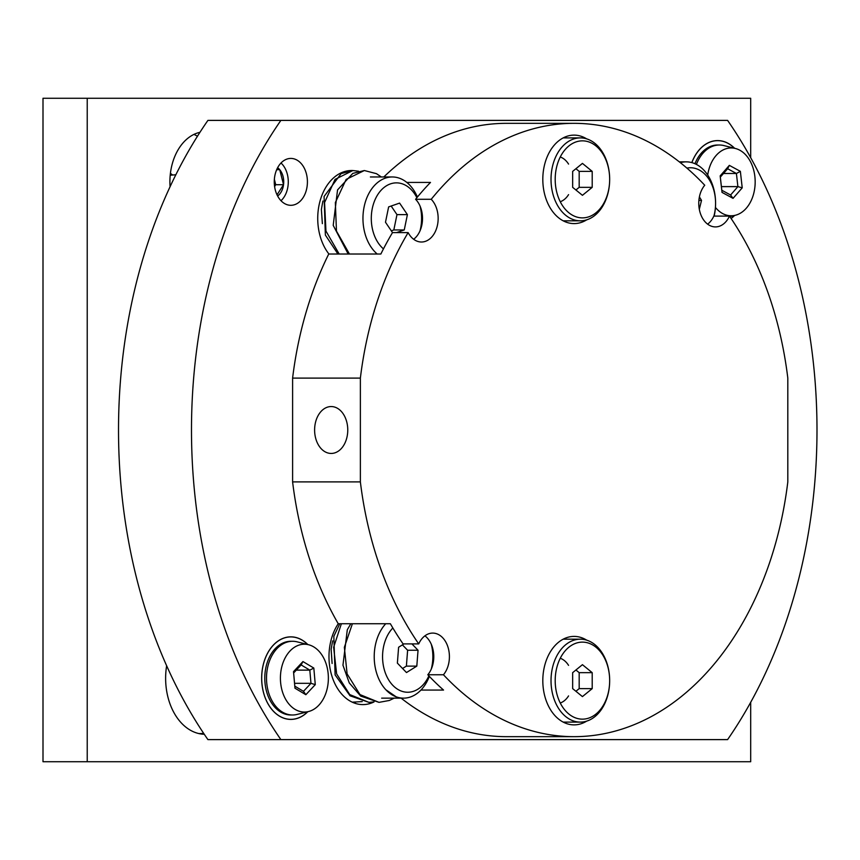 <?xml version="1.0" encoding="UTF-8"?>
<svg xmlns="http://www.w3.org/2000/svg" width="860" height="860" viewBox="0 0 860 860"><rect width="100%" height="100%" fill="white"/><g stroke="black" fill="none" stroke-linecap="round" stroke-linejoin="round"><path stroke-width="1.29" d="M308.622 711.51L297.162 714.413A36.862 26.058 -90 0 1 292.572 714.993A36.862 26.058 -90 0 1 266.707 682.668A36.862 26.058 -90 0 1 292.572 641.28A36.862 26.058 -90 0 1 297.162 641.85L308.622 644.753A33.905 23.983 -90 0 1 328.187 673.971A33.905 23.983 -90 0 1 308.622 711.51A33.905 23.983 -90 0 1 280.596 682.303A33.905 23.983 -90 0 1 308.622 644.753M293.518 671.628L302.946 661.555L313.825 668.07L315.276 684.646L305.848 694.708L294.969 688.204L293.518 671.628L294.808 686.151L303.462 691.332L305.848 694.708M294.969 688.204L294.808 686.151M294.561 683.324L310.965 683.324L309.815 670.123L301.15 664.93L293.647 672.95M303.462 691.332L310.965 683.324L315.276 684.646M296.302 670.123L309.815 670.123L313.825 668.07M302.946 661.555L301.15 664.93M696.417 164.41A36.862 26.058 -90 0 1 702.942 153.241A36.862 26.058 -90 0 1 719.368 145.007A36.862 26.058 -90 0 1 723.97 145.587L735.418 148.49A33.905 23.983 -90 0 1 754.413 173.408A33.905 23.983 -90 0 1 746.308 208.195A33.905 23.983 -90 0 1 735.418 215.247A33.905 23.983 -90 0 1 715.434 207.432M707.705 175.042A33.905 23.983 -90 0 1 716.09 155.531A33.905 23.983 -90 0 1 735.418 148.49M733.053 198.359L722.024 192.393L720.164 175.892L729.334 165.367L740.363 171.344L742.223 187.835L733.053 198.359L730.591 195.005L737.891 186.62L736.407 173.483L740.363 171.344M742.223 187.835L737.891 186.62L721.4 186.62M723.486 173.483L736.407 173.483L727.625 168.732L720.325 177.117L721.809 190.243L730.591 195.005M727.625 168.732L729.334 165.367M720.325 177.117L720.164 175.892M722.024 192.393L721.809 190.243M396.105 696.793L385.861 689.763M198.703 733.537A55.287 39.098 90 0 0 200.036 733.569A55.287 39.098 90 0 0 203.637 733.333M200.036 733.569L198.843 733.569M274.308 183.631A13.824 9.772 90 0 0 274.308 180.095M274.609 186.577L275.727 184.717L274.361 179.342M275.727 184.717L283.542 184.717A15.964 11.287 90 0 0 279.737 169.689A15.964 11.287 90 0 0 277.64 167.7M277.027 194.833L283.542 184.717L279.737 169.689L276.931 169.108M277.64 196.037A15.964 11.287 90 0 0 283.542 184.717M280.994 163.002A22.414 15.845 -90 0 1 282.682 164.765A22.414 15.845 -90 0 1 280.994 200.724M276.673 169.689L279.737 169.689M429.344 676.379A41.463 29.326 -90 0 1 403.544 698.148A41.463 29.326 -90 0 1 376.702 673.38A41.463 29.326 -90 0 1 385.721 623.747M392.848 627.983A35.572 25.155 90 0 0 384.689 671.004A35.572 25.155 90 0 0 405.748 692.139A35.572 25.155 90 0 0 428.871 675.895M431.763 645.473A41.463 29.326 -90 0 1 431.763 667.897M431.279 669.08A35.572 25.155 90 0 0 431.279 644.28M403.974 643.904L398.61 647.247L397.374 663.114L406.479 672.552L416.81 666.124L418.035 650.257L411.918 643.904M402.566 668.489L406.382 666.124L416.81 666.124M406.382 666.124L407.618 650.257L418.035 650.257M407.618 650.257L402.426 644.871M377.228 254.023A41.463 29.326 -90 0 1 364.017 207.389A41.463 29.326 -90 0 1 392.278 176.966A41.463 29.326 -90 0 1 400.459 178.611A41.463 29.326 -90 0 1 417.412 197.069M420.508 207.217A41.463 29.326 -90 0 1 421.594 218.418L421.594 218.44A41.463 29.326 -90 0 1 420.508 229.642M420.024 230.824A35.572 25.155 90 0 0 421.594 218.418A35.572 25.155 90 0 0 420.024 206.034M416.885 197.703A35.572 25.155 90 0 0 403.469 184.276A35.572 25.155 90 0 0 373.401 204.164A35.572 25.155 90 0 0 383.463 248.895M396.589 232.608L404.254 229.953L407.404 214.624L399.599 203.1L388.634 206.905L385.484 222.235L392.515 232.608M391.311 230.824L393.826 229.953L396.976 214.624L407.404 214.624M396.976 214.624L391.16 206.034M393.826 229.953L404.254 229.953M680.378 162.69A41.463 29.326 -90 0 1 686.258 161.852A41.463 29.326 -90 0 1 696.041 164.228A41.463 29.326 -90 0 1 715.584 203.315A41.463 29.326 -90 0 1 714.155 216.096M713.908 216.096A35.572 25.155 90 0 0 698.814 169.785A35.572 25.155 90 0 0 686.904 168.098M699.309 209.27L701.524 200.401L699.406 196.886M698.9 200.401L701.524 200.401M582.435 217.881A38.517 27.24 90 0 0 609.665 179.364A38.517 27.24 90 0 0 582.435 140.846A38.517 27.24 90 0 0 555.195 179.364A38.517 27.24 90 0 0 582.435 217.881M580.35 220.826A41.463 29.326 -90 0 1 551.024 179.364A41.463 29.326 -90 0 1 580.35 137.89A41.463 29.326 -90 0 1 609.665 179.364A41.463 29.326 -90 0 1 580.35 220.826L563.203 220.826M580.35 137.89L563.203 137.89M560.258 156.993A23.037 16.286 -90 0 1 568.557 164.088M568.557 194.639A23.037 16.286 -90 0 1 560.258 201.734M592.207 171.376L582.435 163.4L572.653 171.376L572.653 187.34L582.435 195.317L592.207 187.34L592.207 171.376L579.178 171.376L575.92 168.721M575.92 189.995L579.178 187.34L592.207 187.34M579.178 187.34L579.178 171.376M582.435 719.154A38.517 27.24 90 0 0 609.665 680.636A38.517 27.24 90 0 0 582.435 642.119A38.517 27.24 90 0 0 555.195 680.636A38.517 27.24 90 0 0 582.435 719.154M580.35 722.11A41.463 29.326 -90 0 1 551.024 680.636A41.463 29.326 -90 0 1 580.35 639.173A41.463 29.326 -90 0 1 609.665 680.636A41.463 29.326 -90 0 1 580.35 722.11L563.203 722.11M580.35 639.173L563.203 639.173M560.258 658.265A23.037 16.286 -90 0 1 568.557 665.361M568.557 695.912A23.037 16.286 -90 0 1 560.258 703.007M592.207 672.66L582.435 664.683L572.653 672.66L572.653 688.624L582.435 696.6L592.207 688.624L592.207 672.66L579.178 672.66L575.92 670.005M575.92 691.279L579.178 688.624L592.207 688.624M579.178 688.624L579.178 672.66M43 761.734L43 98.266L87.225 98.266L87.225 761.734L43 761.734M43 226.642L43 258.043L43 226.642M87.225 761.734L750.694 761.734L750.694 702.33M750.694 157.67L750.694 98.266L87.225 98.266M166.636 665.747A56.029 39.614 90 0 0 165.625 678.282A56.029 39.614 90 0 0 204.282 734.289M199.939 132.322A50.127 35.443 90 0 0 169.904 181.869A50.127 35.443 90 0 0 170.076 186.706M280.887 120.389A442.309 312.76 90 0 0 280.887 739.611L727.592 739.611A442.309 312.76 90 0 0 727.592 120.389L207.916 120.389A442.309 312.76 90 0 0 207.916 739.611L280.887 739.611M290.841 205.303A23.446 16.576 90 0 0 307.418 181.869A23.446 16.576 90 0 0 290.841 158.423A23.446 16.576 90 0 0 274.265 181.869A23.446 16.576 90 0 0 290.841 205.303M731.107 218.494A41.28 29.186 90 0 0 734.623 215.451M734.623 148.285A41.28 29.186 90 0 0 717.638 140.588A41.28 29.186 90 0 0 691.827 162.604M307.815 644.548A41.28 29.186 90 0 0 290.841 636.851A41.28 29.186 90 0 0 261.655 678.132A41.28 29.186 90 0 0 290.841 719.412A41.28 29.186 90 0 0 307.815 711.714M352.525 170.527A47.913 33.884 90 0 0 351.622 170.517A47.913 33.884 90 0 0 319.985 201.24A47.913 33.884 90 0 0 328.928 254.023M292.604 378.099L360.372 378.099A306.665 216.849 90 0 1 408.135 232.608L392.493 232.608A306.665 216.849 -90 0 0 380.862 254.023L328.735 254.023A306.665 216.849 90 0 0 292.604 378.099L292.604 481.901A306.665 216.849 90 0 0 338.238 623.747A47.913 33.884 90 0 0 331.756 675.627A47.913 33.884 90 0 0 362.877 704.598A47.913 33.884 90 0 0 374.035 701.932M331.186 406.554A23.446 16.576 -90 0 0 314.61 430A23.446 16.576 -90 0 0 331.186 453.446A23.446 16.576 -90 0 0 347.762 430A23.446 16.576 -90 0 0 331.186 406.554M292.604 481.901L360.372 481.901L360.372 378.099M360.372 481.901A306.665 216.849 90 0 0 418.712 643.904L403.071 643.904A306.665 216.849 -90 0 1 390.365 623.747L338.238 623.747M707.63 224.159A23.585 16.684 -90 0 0 713.832 216.096L729.474 216.096A23.585 16.684 90 0 1 715.455 226.911A23.585 16.684 90 0 1 699.771 211.377A23.585 16.684 90 0 1 704.738 185.244A306.665 216.849 90 0 0 574.093 123.335L506.325 123.335A306.665 216.849 90 0 0 383.818 176.966M401.115 698.148A306.665 216.849 90 0 0 506.325 736.665L574.093 736.665A306.665 216.849 90 0 0 787.814 481.901L787.814 378.099A306.665 216.849 90 0 0 729.474 216.096M574.093 736.665A306.665 216.849 90 0 1 443.448 674.756L427.807 674.756A306.665 216.849 -90 0 0 443.534 690.064L420.938 690.064M574.093 123.335A306.665 216.849 90 0 0 431.225 199.294L415.584 199.294A306.665 216.849 -90 0 1 430.484 182.427L406.812 182.427M415.584 199.294A23.585 16.684 -90 0 1 413.649 239.263M408.135 232.608A23.585 16.684 90 0 0 421.464 242.015A23.585 16.684 90 0 0 437.342 225.685A23.585 16.684 90 0 0 431.225 199.294M443.448 674.756A23.585 16.684 90 0 0 448.404 648.623A23.585 16.684 90 0 0 432.731 633.089A23.585 16.684 90 0 0 418.712 643.904M586.692 138.879A44.225 31.272 90 0 0 574.093 135.127A44.225 31.272 90 0 0 542.81 179.364A44.225 31.272 90 0 0 574.093 223.589A44.225 31.272 90 0 0 586.692 219.848M586.692 640.152A44.225 31.272 90 0 0 574.093 636.411A44.225 31.272 90 0 0 542.81 680.636A44.225 31.272 90 0 0 574.093 724.872A44.225 31.272 90 0 0 586.692 721.121M424.915 635.841A23.585 16.684 -90 0 1 427.807 674.756M307.697 644.516A41.205 29.143 90 0 0 290.841 636.927A41.205 29.143 90 0 0 261.698 678.132A41.205 29.143 90 0 0 290.841 719.347A41.205 29.143 90 0 0 307.697 711.747M291.701 641.291A36.862 26.058 90 0 0 290.841 641.28A36.862 26.058 90 0 0 264.783 678.132A36.862 26.058 90 0 0 290.841 714.993L292.572 714.993M731.075 218.44A41.205 29.143 90 0 0 734.494 215.484M719.368 145.007L717.638 145.007A36.862 26.058 90 0 0 694.955 163.712M734.494 148.253A41.205 29.143 90 0 0 717.638 140.653A41.205 29.143 90 0 0 691.881 162.615M352.235 702.168L362.221 701.588M341.377 623.747L333.637 647.29L336.636 673.907L349.74 694.59L368.918 702.362L373.982 701.921M352.406 623.747L344.365 647.29L347.107 673.907L359.996 694.59L379.002 702.362L389.344 700.47L394.213 698.148M358.566 171.226L352.858 170.527L335.045 179.396L324.564 202.551L325.962 231.082L339.184 254.023M381.313 176.966L376.487 173.677L364.35 170.527L346.15 179.396L335.346 202.551L336.464 231.082L349.45 254.023M292.572 641.28L290.841 641.28M735.418 215.247L729.861 216.655M332.111 663.49L331.132 649.257L332.637 640.861M352.299 702.201L355.416 702.362M339.775 623.747L333.831 636.303L335.12 674.907L350.074 695.804L368.918 702.362M350.826 623.747L347.3 629.746L342.957 665.21L349.278 682.937L360.716 696.105L379.002 702.362M322.36 223.643L321.382 209.421L322.887 201.014M345.623 171.667L344.935 171.452M352.858 170.527L341.162 173.57L324.08 196.467L325.37 235.059L337.948 254.023M364.35 170.527L352.804 173.387L337.55 189.909L333.207 225.363L348.203 254.023M170.42 173.344L172.441 174.87M197.477 136.192L193.962 134.397M175.838 174.763L170.226 175.214M403.544 698.148L381.646 698.148M392.278 176.966L370.38 176.966M686.258 161.852L679.303 161.852M289.1 719.347L290.841 719.347M289.1 636.927L290.841 636.927M715.896 140.653L717.638 140.653"/></g></svg>
